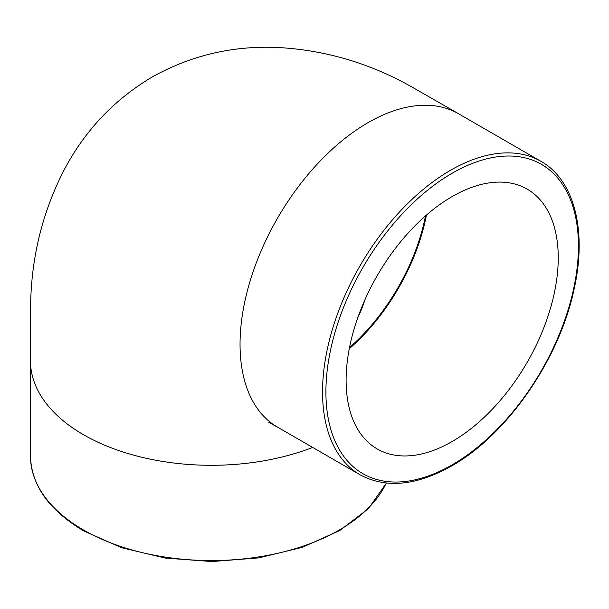<?xml version="1.0" encoding="UTF-8"?>
<svg xmlns="http://www.w3.org/2000/svg" width="609" height="609" viewBox="0 0 609 609"><rect width="100%" height="100%" fill="white"/><g stroke="black" fill="none" stroke-linecap="round" stroke-linejoin="round"><path stroke-width="0.91" d="M357.787 317.654A148.314 121.1 60 0 0 364.837 299.963M349.513 347.518A148.809 85.915 120 0 0 425.524 215.868M349.277 348.729A149.997 86.6 120 0 0 426.445 215.061M558.24 257.79A149.997 86.6 -60 0 1 492.765 408.746A149.997 86.6 -60 0 1 377.177 448.932A149.997 86.6 -60 0 1 346.11 380.26A149.997 86.6 -60 0 1 411.585 229.311A149.997 86.6 -60 0 1 527.173 189.125A149.997 86.6 -60 0 1 558.24 257.79M540.967 161.347A180.949 104.474 120 0 0 450.493 170.307A180.949 104.474 120 0 0 322.542 391.93A180.949 104.474 120 0 0 360.018 474.761C385.893 488.707 416.449 485.761 451.68 465.923C506.901 435.001 559.161 359.66 573.937 289.861C587.312 231.496 574.584 180.127 540.967 161.347L458.47 113.716A180.949 104.474 120 0 0 458.44 113.693A180.949 104.474 120 0 0 367.996 122.675A180.949 104.474 120 0 0 240.045 344.298A180.949 104.474 120 0 0 277.521 427.137A180.949 104.474 120 0 0 277.559 427.153M386.235 483.059A180.949 104.474 180 0 1 258.315 556.984A180.949 104.474 180 0 1 83.471 529.959A180.949 104.474 180 0 1 30.473 456.08L30.473 360.825A180.949 104.474 0 0 0 83.471 434.697A180.949 104.474 0 0 0 312.653 447.417M452.175 464.827A178.574 103.096 -60 0 1 325.906 391.93A178.574 103.096 -60 0 1 452.175 173.222A178.574 103.096 -60 0 1 578.443 246.127A178.574 103.096 -60 0 1 452.175 464.827M277.544 427.175L268.873 422.387M458.448 113.677L414.478 88.465C371.475 63.618 325.602 49.946 276.867 47.441C232.113 45.645 190.488 55.541 152.006 77.13C114.058 99.67 84.681 130.775 63.854 170.444C41.671 213.896 30.579 260.446 30.595 310.103L30.45 360.787M386.388 483.074L368.369 508.698L339.685 530.576L302.315 547.339L258.772 557.897L212.008 561.559L165.191 558.072L121.526 547.674L83.966 531.048C49.169 510.456 31.333 485.464 30.473 456.08M360.018 474.761L277.521 427.137"/></g></svg>

